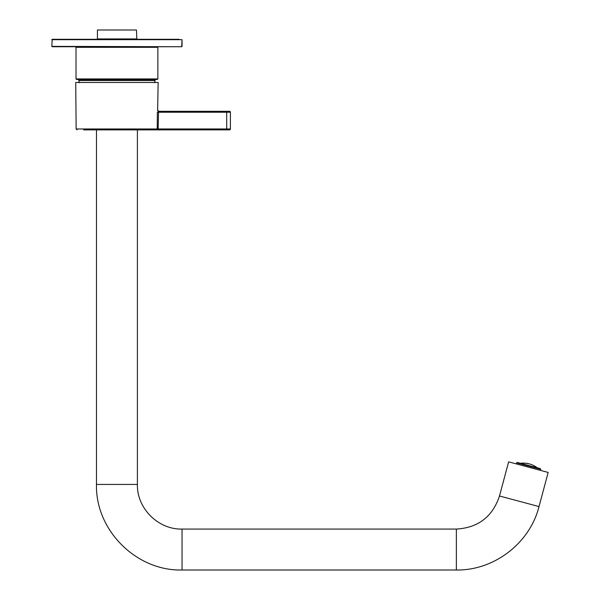 <?xml version="1.0" encoding="UTF-8"?>
<svg xmlns="http://www.w3.org/2000/svg" width="600" height="600" viewBox="0 0 600 600"><rect width="100%" height="100%" fill="white"/><g stroke="black" fill="none" stroke-linecap="round" stroke-linejoin="round"><path stroke-width="0.9" d="M52.207 46.74L181.672 46.74L51.832 46.373L52.207 39.3L179.257 39.3M136.47 38.932L97.41 38.932L97.41 30L136.47 30L136.845 39.3M97.41 38.932L97.035 39.3M181.672 46.74L182.047 39.675L51.832 39.675L52.207 39.3M508.635 461.85L548.168 472.44L539.018 506.58L499.493 495.99L508.635 461.85M79.282 82.748L78.802 80.49L155.07 80.49L155.07 80.04L78.802 80.04L79.365 79.477L76.575 79.477L157.305 79.477L157.86 78.922L157.86 47.303L157.305 46.74M536.685 467.362L536.685 467.362C531.998 464.107 526.808 462.713 521.115 463.192L525.315 463.178M525.54 463.2L529.283 463.868M532.852 465.158L536.482 467.22M539.79 468.48L517.875 462.607M540.39 468.638L540.495 470.385M87.18 129.892L114.15 129.892M153.218 129.892L229.478 129.892A0.93 0.93 0 0 0 230.407 128.962L158.153 128.97L156.532 129.892L83.633 129.892M119.73 129.892L149.205 129.892M84.9 129.892L85.582 129.892L84.9 129.892M157.898 110.355L158.55 111.292A0.93 0.922 90 0 1 157.627 110.355L158.145 82.455L75.735 82.455L76.14 128.97L77.07 129.892M230.407 128.962L230.407 112.222A0.93 0.93 0 0 0 229.478 111.292L158.55 111.292L158.153 128.97L157.238 128.97L156.532 129.892M230.407 112.222L226.688 112.23L226.688 129.892M137.4 484.433L96.48 484.433C95.295 530.153 136.312 571.178 182.047 570L182.047 529.072C158.19 529.688 136.785 508.283 137.4 484.433L137.4 129.892M182.047 529.072L456.368 529.072L456.368 570L182.047 570M157.86 78.922L76.012 78.922L76.012 47.303L157.86 47.303M540.78 469.327L516.592 462.84L516.308 463.905M226.688 111.292L226.688 112.23L157.358 112.23L157.238 128.97L76.14 128.97M182.047 39.675L182.047 46.373M96.48 129.892L96.48 484.433M456.368 529.072C478.192 527.752 492.562 516.727 499.493 495.99M456.368 570C494.085 570.623 529.852 543.173 539.018 506.58M510.66 462.39L511.23 462.54M76.012 78.922L76.575 79.477M76.012 47.303L76.575 46.74M78.802 80.49L78.802 80.04M155.07 80.49L154.597 82.748M155.07 80.04L154.515 79.477M516.592 462.84L517.275 462.45"/></g></svg>
